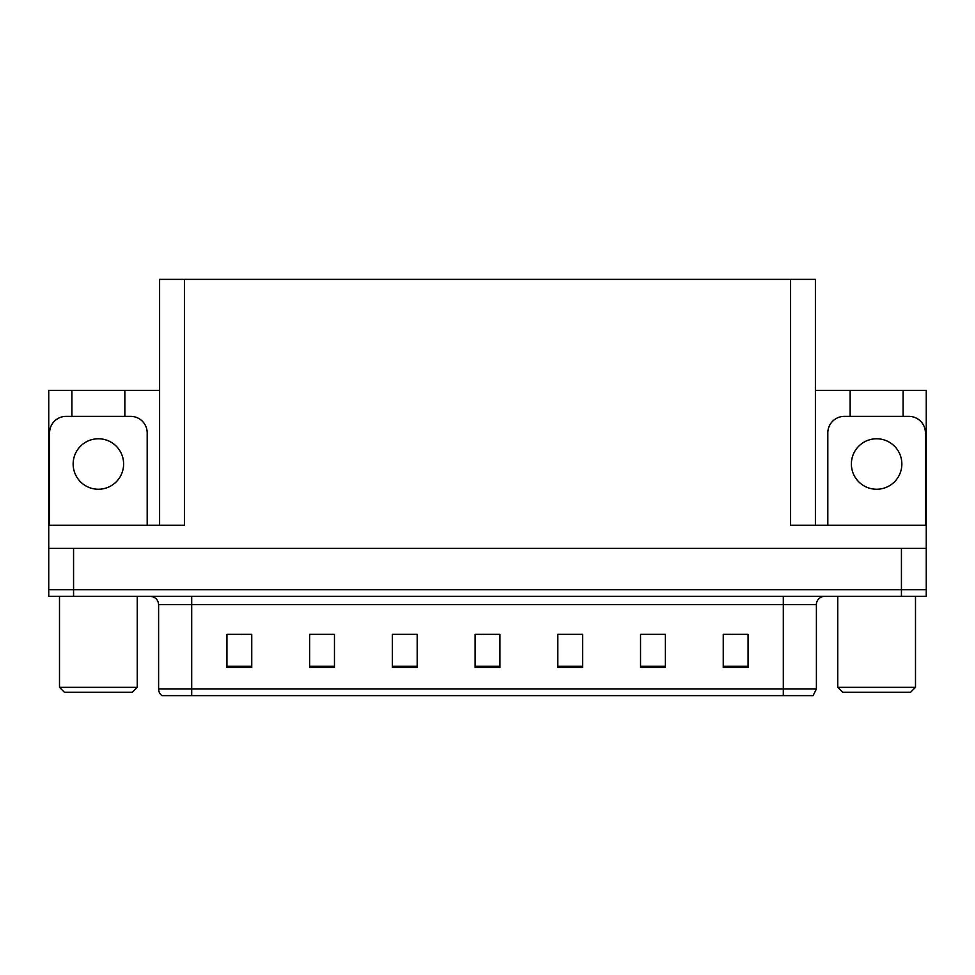 <?xml version="1.0" encoding="UTF-8"?>
<svg xmlns="http://www.w3.org/2000/svg" width="975" height="975" viewBox="0 0 975 975"><rect width="100%" height="100%" fill="white"/><g stroke="black" fill="none" stroke-linecap="round" stroke-linejoin="round"><path stroke-width="1.46" d="M159.595 525.22L159.595 279.374L790.591 279.374L790.591 525.22L926.25 525.22L926.25 548.377L48.75 548.377L48.75 589.741L73.564 589.741L48.75 589.741L48.75 596.359L73.564 596.359L73.564 589.741L901.436 589.741L73.564 589.741L73.564 548.377M71.906 416.362L71.906 390.39L48.75 390.39L48.75 525.22L184.409 525.22L184.409 279.374M48.75 525.22L48.75 548.377M73.564 596.359L926.25 596.359L926.25 589.741L901.436 589.741L926.25 589.741L926.25 548.377M903.094 416.362L903.094 390.39L926.25 390.39L926.25 525.22M790.591 279.374L815.405 279.374L815.405 525.22M815.405 390.39L850.151 390.39L850.151 416.362M124.849 416.362L124.849 390.39L159.595 390.39M71.906 390.39L124.849 390.39M903.094 390.39L850.151 390.39M816.392 689.008L813.089 695.626L783.303 695.626L783.303 689.008L816.392 689.008L816.392 604.634A8.275 8.275 0 0 1 824.667 596.359M783.303 695.626L161.911 695.626A8.275 8.275 0 0 1 158.608 689.008L158.608 604.634C158.108 599.613 155.354 596.846 150.333 596.359M748.069 667.412L748.069 634.323L723.255 634.323L723.255 667.412L748.069 667.412M665.352 667.412L665.352 634.323L640.538 634.323L640.538 667.412L665.352 667.412M582.623 667.412L582.623 634.323L557.81 634.323L557.81 667.412L582.623 667.412M251.745 667.412L251.745 634.323L226.931 634.323L226.931 667.412L251.745 667.412M334.462 667.412L334.462 634.323L309.648 634.323L309.648 667.412L334.462 667.412M417.19 667.412L417.19 634.323L392.377 634.323L392.377 667.412L417.19 667.412M499.907 667.412L499.907 634.323L475.093 634.323L475.093 667.412L499.907 667.412M768.251 695.626L206.749 695.626M664.609 634.493L654.103 634.493M641.696 634.493L665.352 634.493M733.346 634.493L745.753 634.493M412.559 634.493L402.053 634.493M309.648 634.493L333.304 634.493M320.897 634.493L310.391 634.493M229.247 634.493L241.654 634.493M572.947 634.493L562.441 634.493M481.297 634.493L493.703 634.493M417.19 634.493L392.377 634.493M582.623 634.493L557.81 634.493M98.377 438.774A25.228 25.228 0 0 0 73.149 464.003A25.228 25.228 0 0 0 98.377 489.243A25.228 25.228 0 0 0 123.618 464.003A25.228 25.228 0 0 0 98.377 438.774M49.579 525.22L49.579 432.9A16.538 16.538 0 0 1 66.117 416.362L130.638 416.362A16.538 16.538 0 0 1 147.188 432.9L147.188 525.22M876.622 438.774A25.228 25.228 0 0 0 851.382 464.003A25.228 25.228 0 0 0 876.622 489.243A25.228 25.228 0 0 0 901.851 464.003A25.228 25.228 0 0 0 876.622 438.774M827.812 525.22L827.812 432.9A16.538 16.538 0 0 1 844.362 416.362L908.883 416.362A16.538 16.538 0 0 1 925.421 432.9L925.421 525.22M64.472 692.311L59.499 687.351L137.256 687.351L132.295 692.311L64.472 692.311M842.705 692.311L837.744 687.351L915.501 687.351L910.528 692.311L842.705 692.311M901.436 548.377L901.436 596.359M783.303 596.359L783.303 604.634L158.608 604.634M816.392 604.634L783.303 604.634L783.303 689.008L191.697 689.008L191.697 695.626M158.608 689.008L191.697 689.008L191.697 596.359M499.907 666.266L475.093 666.266M417.19 666.266L392.377 666.266M334.462 666.266L309.648 666.266M251.745 666.266L226.931 666.266M582.623 666.266L557.81 666.266M665.352 666.266L640.538 666.266M748.069 666.266L723.255 666.266M137.256 596.359L137.256 687.351M59.499 596.359L59.499 687.351M915.501 596.359L915.501 687.351M837.744 596.359L837.744 687.351"/></g></svg>
